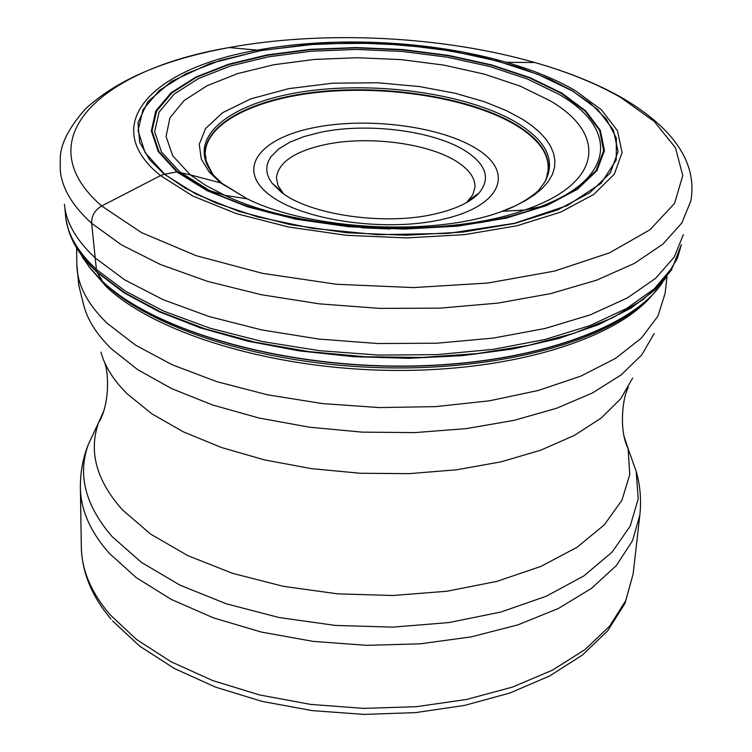 <?xml version="1.0" encoding="UTF-8"?>
<svg xmlns="http://www.w3.org/2000/svg" width="752" height="752" viewBox="0 0 752 752"><rect width="100%" height="100%" fill="white"/><g stroke="black" fill="none" stroke-linecap="round" stroke-linejoin="round"><path stroke-width="1.13" d="M65.913 218.757L68.028 228.458C72.042 243.103 81.667 257.532 96.895 271.745L124.86 292.848L161.163 312.118L204.882 328.774L254.665 342.132L308.837 351.607L365.416 356.786L422.286 357.435L477.304 353.562L528.459 345.384L573.992 333.296L612.476 317.852L642.885 299.719L664.618 279.612L677.43 258.265L681.35 244.673L672.664 267.186L654.381 288.73L626.576 308.499L589.747 325.682L544.862 339.519L493.359 349.342L437.091 354.624L378.247 355.076L319.186 350.648L262.326 341.53L209.883 328.154L163.795 311.159L125.612 291.297L96.388 269.432L97.196 272.421L102.93 281.868L105.242 284.256C152.308 328.37 259.901 363.272 374.778 367.502C489.665 371.779 595.96 344.895 641.907 304.513M662.86 281.878C632.535 328.868 527.791 365.707 402.621 366.074C277.516 366.572 153.85 329.837 102.78 281.643L89.685 267.637L80.229 253.396M247.07 198.763L220.609 182.886L209.188 171.992L201.301 159.086L199.242 144.356L205.606 128.489L222.554 112.744L250.792 98.869L288.768 88.633L332.666 83.199L377.645 82.767L419.4 86.546L455.233 93.267L484.166 101.642L506.444 110.629L522.978 119.54L532.04 125.772L539.692 132.305L545.867 139.101L550.502 146.085L553.538 153.192L554.901 160.364L554.515 167.536L552.316 174.624L548.255 181.552L542.38 188.235L534.766 194.627L525.46 200.634L514.565 206.208L502.148 211.256M524.877 209.968L502.054 211.331C435.728 236.692 310.698 230.638 247.192 198.819M224.867 185.594L220.609 182.886L190.35 174.887L172.753 155.861L166.07 136.479L169.961 117.763L184.033 100.599L207.11 85.728L237.491 73.64L273.709 64.757L314.261 59.446L357.303 57.735L401.098 59.615L443.953 65.123L484.119 74.063L520.046 86.057L550.032 100.721C607.137 133.771 603.283 183.262 524.868 209.93C446.34 238.92 299.907 231.851 224.632 195.219L205.766 185.424L190.35 174.887L177.152 171.87L164.274 174.238L160.514 175.62L101.689 205.992C94.743 210.137 91.406 215.899 91.659 223.297L96.388 269.432C77.08 251.3 66.768 233.007 65.452 214.546M559.056 94.395C617.721 127.906 616.743 178.074 540.096 206.762L530.376 210.222C448.004 239.362 298.206 232.03 219.067 194.994L209.733 190.604L180.076 172.114L161.539 152.092L154.639 131.732L159.104 112.104L174.116 94.141L198.425 78.575L230.507 65.979L268.718 56.776L311.29 51.221L356.467 49.435L402.452 51.465L447.468 57.218L489.74 66.505L527.509 79.035L559.056 94.395M561.565 93.116L585.629 110.976L600.256 130.444L604.204 150.654L596.665 170.629L577.376 189.25L546.817 205.39L506.256 217.967L457.808 226.061L404.322 229.05L349.125 226.672L295.752 219.058L247.521 206.772L207.289 190.679L177.152 171.87L158.39 151.556L151.443 130.914L156.04 111.023L171.315 92.825L195.999 77.071L228.552 64.334L267.289 55.018L310.444 49.406L356.213 47.611L402.809 49.66L448.418 55.479L491.263 64.879L529.558 77.559L561.565 93.116M561.81 93.051L585.78 110.939L600.359 130.425L604.476 150.663L596.938 170.648L577.48 189.25L546.939 205.437L506.453 218.08L457.902 226.126L404.332 229.087L349.078 226.775L295.658 219.161L247.464 206.791L207.129 190.698L176.852 171.917L158.221 151.566L151.34 130.895L155.786 110.976L171.071 92.769L195.915 77.033L228.458 64.268L267.148 54.905L310.379 49.331L356.213 47.555L402.846 49.557L448.483 55.385L491.3 64.832L529.681 77.512L561.81 93.051M572.234 90.682L597.765 109.566L613.435 130.171L618.069 151.622L610.342 172.847L589.925 192.662L557.655 209.921L514.716 223.438L463.091 232.058L406.042 235.254L347.189 232.791L290.3 224.651L239.051 211.444L196.263 194.26L164.274 174.238L149.432 159.527L139.656 142.213L138.001 122.642L147.777 101.783L171.606 81.319L210.128 63.497L261.019 50.497L319.252 43.701L378.641 43.259L433.754 48.156L481.224 56.795L519.801 67.567L549.759 79.157L572.234 90.682M571.981 90.729L537.943 74.392L497.401 61.053L452.253 51.127L404.162 45.017L355.057 42.902L306.76 44.753L261.17 50.591L220.298 60.404L185.819 73.828L159.396 90.39L143.002 109.604L138.039 130.651L145.07 152.562L164.585 174.173L185.124 188.132L215.335 202.749L257.381 216.82L312.174 228.345L377.786 234.69L448.314 233.383L514.509 223.297L567.196 205.616L601.092 183.356L616.245 159.979L616.367 138.114L606.356 119.126L590.517 103.4L571.981 90.729M283.429 193.715L277.939 185.406L276.445 177.726C278.343 162.385 294.596 151.34 325.193 144.591C368.79 135.228 430.511 143.453 458.494 162.742C469.84 170.413 475.33 178.647 474.963 187.436L472.726 194.937L466.447 202.664M281.126 192.023L271.933 183.037L269.15 178.619L267.411 174.163L266.725 169.717L267.082 165.327L268.464 161.031L270.861 156.867L278.522 149.093L289.689 142.26L303.911 136.601L320.625 132.277C368.574 122.144 436.235 131.083 467.189 152.092C486.591 165.384 490.501 179.079 478.93 193.161C470.526 202.109 456.163 208.981 435.831 213.765C385.607 226.014 309.392 215.044 281.126 192.023M683.342 234.633L674.309 256.958L655.669 278.296L627.516 297.848L590.358 314.825L545.172 328.455L493.397 338.08L436.893 343.203L377.842 343.542L318.632 339.039L261.64 329.893L209.103 316.545L162.949 299.606L124.71 279.847L95.429 258.115C76.356 240.358 66.026 222.442 64.446 204.356M671.95 269.357L655.575 289.482L630.947 308.151L598.432 324.695L558.717 338.494L512.864 348.975L462.254 355.687L408.543 358.3L353.581 356.683L299.315 350.883L247.615 341.126L200.229 327.825L158.644 311.507L124.033 292.81L97.196 272.421C85.775 261.809 77.512 251.018 72.399 240.038M660.482 285.262C627.525 331.35 522.179 366.666 398.391 366.262C274.668 365.98 153.399 329.479 102.93 281.868L91.189 269.536L82.278 257.005M546.77 177.096L546.262 178.6C553.058 159.734 543.602 142.137 517.893 125.8C473.393 98.098 389.075 84.233 318.068 91.829C247.06 99.292 196.244 128.47 206.349 161.971L205.982 160.43C198.34 127.379 249.814 99.132 320.286 92.139C390.767 85.023 473.713 98.926 517.696 126.308C542.389 141.978 552.081 158.907 546.77 177.096L547.418 172.81M459.265 225.177L457.658 225.468M453.042 225.854L451.191 226.145M212.769 174.201L206.349 161.971L207.449 165.525C190.707 130.904 239.681 99.189 312.202 90.475C384.676 81.554 472.829 95.372 518.833 123.958C547.287 142.09 555.944 161.445 544.815 182.022L546.262 178.6M423.724 227.95L405.704 228.862M390.25 229.003L361.731 227.781M341.323 225.713L323.482 223.053M561.124 93.276L585.122 111.099L599.701 130.519L603.63 150.682L596.101 170.601L576.85 189.175L546.366 205.268L505.908 217.807L457.592 225.891L404.247 228.871L349.201 226.493L295.968 218.907L247.869 206.65L207.74 190.604L177.679 171.851L158.954 151.584L152.017 130.989L156.585 111.155L171.813 92.994L196.432 77.277L228.909 64.559L267.552 55.272L310.595 49.66L356.26 47.874L402.743 49.923L448.248 55.723L490.99 65.104L529.192 77.766L561.124 93.276M160.514 175.62L192.897 196.075L236.363 213.615L288.636 227.019L346.597 235.329L406.559 237.914L464.633 234.624L517.132 225.741L560.936 212.008L593.779 194.42L614.309 174.191L622.092 152.571L617.477 130.745L601.403 109.792L575.261 90.616C556.151 79.486 533.234 70.068 506.519 62.36L506.369 62.322C431.479 40.636 334.038 35.87 257.391 50.14L257.24 50.168C153.107 68 96.952 124.484 160.514 175.62M620.738 97.469L654.165 121.392L675.484 147.787L682.778 175.564L674.563 203.378L650.076 229.698L609.571 252.832L554.534 271.096L487.841 283.034L413.581 287.584L336.736 284.294L262.608 273.371L196.197 255.689L141.602 232.659L101.689 205.992C24.872 139.346 100.871 69.175 229.097 47.564L229.097 47.564C323.849 30.155 442.176 35.946 534.775 62.51L534.775 62.51C567.882 71.976 596.533 83.622 620.738 97.469M257.391 50.14L229.097 47.564C164.791 59.305 116.898 79.778 85.437 108.965C69.231 127.238 60.837 143.453 60.245 157.61L60.263 170.084C61.796 187.953 72.267 205.691 91.659 223.297L121.467 244.87L160.439 264.507L207.514 281.361L261.132 294.681L319.318 303.836L379.779 308.395L440.052 308.141L497.711 303.131L550.511 293.647L596.552 280.195L634.359 263.426L662.944 244.09L681.801 222.996L690.853 200.925C696.897 166.483 678.671 131.055 621.904 97.732C597.097 83.707 568.051 71.976 534.775 62.51L506.369 62.322M205.982 160.43L211.105 171.992M89.027 266.847L106.746 287.151C155.937 333.474 272.309 369.176 392.309 370.407C512.356 371.732 616.828 338.814 652.783 294.417M667.005 276.745L665.106 293.412L657.887 316.225L641.353 338.146L615.55 358.375L580.939 376.066L538.441 390.438L489.411 400.807L435.624 406.625L379.196 407.575L322.42 403.58L267.609 394.819L216.961 381.706L172.377 364.852L135.369 345.046L107.01 323.134C87.176 303.827 77.127 284.322 76.864 264.638L76.601 247.869M76.864 264.638L78.8 285.412L83.81 305.575C87.73 320.239 96.905 334.64 111.334 348.768L137.654 369.636L171.682 388.615L212.525 404.961L258.951 418.009L309.392 427.192L362.041 432.127L414.972 432.597L466.212 428.621L513.926 420.387L556.499 408.298L592.595 392.901L621.255 374.825L641.87 354.775L654.193 333.474M632.611 378.115L620.776 398.682L601.28 417.999L574.378 435.399L540.65 450.213L501.02 461.841L456.699 469.774L409.182 473.647L360.142 473.262L311.356 468.628L264.591 459.923L221.502 447.515L183.497 431.921L151.754 413.76L127.069 393.738C113.496 380.155 104.782 366.28 100.937 352.115M103.767 410.94L98.587 422.605C88.416 451.473 96.369 480.556 122.435 509.865L150.71 534.155L187.887 555.672L232.688 573.372L283.316 586.325L337.545 593.836L392.901 595.499L446.82 591.26L496.837 581.39L540.81 566.453L577.038 547.287L604.298 524.858L621.942 500.221L629.781 474.437L628.07 448.502L624.057 436.386M630.477 455.289L636.248 471.551L638.185 498.867L630.232 526.062L612.1 552.1L583.947 575.844L546.45 596.167L500.851 612.043L448.925 622.562L392.911 627.13L335.392 625.429L279.048 617.524L226.484 603.856L180.019 585.169L141.517 562.44L112.255 536.731C85.437 505.786 77.418 475.123 88.2 444.752L95.532 429.129M104.331 361.759C109.416 373.782 109.153 406.24 98.587 422.605L88.2 444.752C82.861 458.297 80.257 472.585 80.379 487.625C80.69 509.809 90.278 531.655 109.143 553.162L136.15 577.555L171.23 599.4L213.436 617.853L261.348 632.065L313.17 641.381L366.882 645.357L420.293 643.815L471.278 636.869L517.874 624.884L558.388 608.462L591.523 588.365L616.396 565.476L632.535 540.707L639.849 514.988C641.437 500.033 640.243 485.557 636.248 471.551L628.07 448.502C619.15 431.178 622.054 398.842 628.296 387.383M639.849 514.988L633.109 574.105L625.777 600.538L609.75 625.984L585.131 649.512L552.4 670.182L512.422 687.102L466.484 699.482L416.241 706.692L363.63 708.384L310.745 704.417L259.703 694.98L212.515 680.513L170.939 661.685L136.366 639.36L109.717 614.356C91.105 592.322 81.639 569.913 81.319 547.118L80.379 487.625M478.084 149.751C442.496 126.439 368.189 116.654 314.054 127.624C259.515 138.246 235.818 168.927 269.131 194.599C301.571 220.468 386.284 232.706 443.454 219.152C501.123 205.982 514.443 172.847 478.084 149.751M502.214 211.284C520.158 205.578 537.511 192.286 539.128 189.664L544.815 182.022M246.985 198.801L222.103 183.422C213.944 175.799 210.109 171.747 210.598 171.268L207.449 165.525M247.154 198.866L224.613 195.285M540.096 206.762L525.093 209.902M209.733 190.604L224.35 195.191M530.376 210.222C449.076 239.531 297.125 232.095 219.067 194.994M506.519 62.36C431.31 40.683 334.226 35.936 257.24 50.168M205.757 156.106L205.982 160.439M64.822 207.514L65.386 213.54M81.319 547.118C82.024 572.535 91.923 596.524 111.014 619.093M633.109 574.105L624.95 603.433L607.766 630.712L582.386 655.086L549.496 676.039L509.903 693.006L464.736 705.376L415.499 712.623L363.996 714.4L312.212 710.612L262.147 701.409L215.702 687.196L174.502 668.575L139.825 646.241L112.574 620.908M281.286 191.149L271.933 183.037M468.825 200.323L478.93 193.161"/></g></svg>
